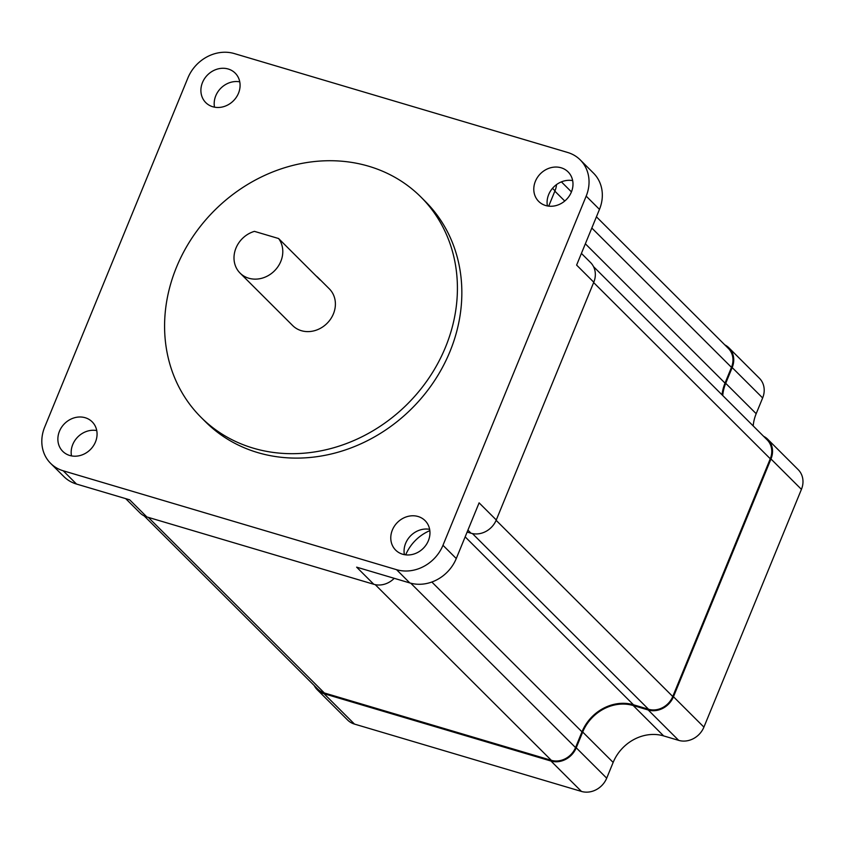 <?xml version="1.0" encoding="UTF-8"?>
<svg xmlns="http://www.w3.org/2000/svg" width="845" height="845" viewBox="0 0 845 845"><rect width="100%" height="100%" fill="white"/><g stroke="black" fill="none" stroke-linecap="round" stroke-linejoin="round"><path stroke-width="1.27" d="M59.456 431.256A20.829 18.294 -45.1 0 0 62.752 451.346A20.829 18.294 -45.1 0 0 95.474 441.946A20.829 18.294 -45.1 0 0 92.179 421.845A20.829 18.294 -45.1 0 0 59.456 431.256M96.742 430.57A20.829 18.294 -45.1 0 0 72.754 444.512A20.829 18.294 -45.1 0 0 71.487 455.888M392.365 530.026A20.829 18.294 -45.1 0 0 395.661 550.116A20.829 18.294 -45.1 0 0 428.373 540.716A20.829 18.294 -45.1 0 0 425.077 520.626A20.829 18.294 -45.1 0 0 392.365 530.026M429.64 529.34A20.829 18.294 -45.1 0 0 405.653 543.282A20.829 18.294 -45.1 0 0 404.385 554.658M535.381 181.305A20.829 18.294 -45.1 0 0 538.677 201.406A20.829 18.294 -45.1 0 0 571.4 191.995A20.829 18.294 -45.1 0 0 568.104 171.905A20.829 18.294 -45.1 0 0 535.381 181.305M572.656 180.619A20.829 18.294 -45.1 0 0 548.669 194.572A20.829 18.294 -45.1 0 0 547.402 205.937M202.483 82.535A20.829 18.294 -45.1 0 0 205.779 102.625A20.829 18.294 -45.1 0 0 238.491 93.225A20.829 18.294 -45.1 0 0 235.206 73.135A20.829 18.294 -45.1 0 0 202.483 82.535M239.758 81.849A20.829 18.294 -45.1 0 0 215.771 95.791A20.829 18.294 -45.1 0 0 214.503 107.167M176.468 267.295A155.628 136.637 134.9 0 1 420.916 197.022A155.628 136.637 134.9 0 1 445.526 347.126A155.628 136.637 134.9 0 1 201.089 417.388A155.628 136.637 134.9 0 1 176.468 267.295M420.916 197.022L425.341 201.448A155.628 136.637 134.9 0 1 449.962 351.541A155.628 136.637 134.9 0 1 205.515 421.803L201.089 417.388M280.815 261.38A25.941 22.773 -45.1 0 0 278.586 238.522L320.118 279.949A25.941 22.773 134.9 0 0 318.248 277.794L329.318 288.842A25.941 22.773 134.9 0 1 333.416 313.854A25.941 22.773 134.9 0 1 292.676 325.568L240.075 273.093A25.941 22.773 -45.1 0 0 280.815 261.38M278.586 238.522L254.429 231.361A25.941 22.773 -45.1 0 0 235.977 248.081A25.941 22.773 -45.1 0 0 240.075 273.093M316.083 275.924A25.941 22.773 134.9 0 1 318.248 277.794M125.694 498.634L140.006 512.904A20.428 17.935 -45.1 0 0 146.84 516.939L129.676 499.817L76.504 484.048A37.581 32.997 134.9 0 1 63.914 476.622L50.626 463.366A37.581 32.997 134.9 0 1 44.679 427.116L187.886 77.962A37.581 32.997 134.9 0 1 234.318 53.573L567.65 152.47A37.581 32.997 134.9 0 1 580.23 159.885A37.581 32.997 134.9 0 1 586.177 196.135L442.97 545.289A37.581 32.997 134.9 0 1 396.537 569.678L63.206 470.781A37.581 32.997 134.9 0 1 50.626 463.366M467.127 532.065L471.035 533.227A20.428 17.935 -45.1 0 0 496.279 519.971L479.104 502.849L456.268 558.545A37.581 32.997 134.9 0 1 409.825 582.944L356.643 567.164L373.807 584.286A20.428 17.935 -45.1 0 0 394.235 578.318M580.23 159.885L593.517 173.151A37.581 32.997 134.9 0 1 599.464 209.391L576.617 265.087L593.781 282.219A20.428 17.935 -45.1 0 0 590.549 262.52L581.413 253.405M496.279 519.971L593.781 282.219M146.84 516.939L373.807 584.286M548.701 206.138L554.996 190.801A20.428 17.935 -45.1 0 0 556.496 184.622M405.684 554.848A40.845 35.86 134.9 0 1 429.841 530.639M722.042 394.847A41.669 36.578 134.9 0 1 725.021 383.112L731.474 367.353A19.604 17.217 -45.1 0 0 728.379 348.446L596.422 216.806M144.136 515.872L317.773 689.097A19.604 17.217 -45.1 0 0 324.332 692.963L551.31 760.31A19.604 17.217 -45.1 0 0 575.54 747.582L581.994 731.833A41.669 36.578 134.9 0 1 633.486 704.783L648.527 709.251A19.604 17.217 -45.1 0 0 672.757 696.523L770.27 458.772A19.604 17.217 -45.1 0 0 767.165 439.865L593.528 266.64M722.739 395.544A40.845 35.86 134.9 0 1 725.718 383.324L732.182 367.564A20.428 17.935 -45.1 0 0 728.95 347.865A20.428 17.935 -45.1 0 0 724.82 344.897M314.213 685.548A20.428 17.935 -45.1 0 0 317.192 689.678A20.428 17.935 -45.1 0 0 324.026 693.713L551.003 761.049A20.428 17.935 -45.1 0 0 576.237 747.793L582.701 732.034A40.845 35.86 134.9 0 1 633.18 705.522L648.221 709.99A20.428 17.935 -45.1 0 0 673.465 696.734L770.978 458.983A20.428 17.935 -45.1 0 0 767.746 439.284A20.428 17.935 -45.1 0 0 763.616 436.316M728.95 347.865L759.412 378.254A20.428 17.935 134.9 0 1 762.644 397.942L756.18 413.701A40.845 35.86 -45.1 0 0 753.191 425.922M767.746 439.284L798.198 469.662A20.428 17.935 134.9 0 1 801.43 489.361L703.917 727.112A20.428 17.935 134.9 0 1 678.683 740.368L663.642 735.91A40.845 35.86 -45.1 0 0 613.153 762.422L606.699 778.171A20.428 17.935 134.9 0 1 581.455 791.427L354.488 724.091A20.428 17.935 134.9 0 1 347.644 720.056L317.192 689.678M599.464 209.391L586.177 196.135M456.268 558.545L442.97 545.289M409.825 582.944L396.537 569.678M76.504 484.048L63.206 470.781M554.996 190.801L552.503 188.319M548.014 206.043L547.296 205.324M471.035 533.227L467.919 530.121M404.998 554.764L404.28 554.045M731.474 367.353L591.817 228.034M564.745 201.025L554.848 191.15M725.021 383.112L585.353 243.793M770.27 458.772L593.644 282.568M672.757 696.523L496.131 520.319M648.527 709.251L472.429 533.575M633.486 704.783L465.162 536.86M581.994 731.833L431.827 582.015M575.54 747.582L410.754 583.198M551.31 760.31L375.212 584.634M324.332 692.963L148.329 517.383M801.43 489.361L770.978 458.983M756.18 413.701L725.718 383.324M762.644 397.942L732.182 367.564M581.455 791.427L551.003 761.049M606.699 778.171L576.237 747.793M613.153 762.422L582.701 732.034M663.642 735.91L633.18 705.522M678.683 740.368L648.221 709.99M703.917 727.112L673.465 696.734M354.488 724.091L324.026 693.713M571.442 191.889L561.397 181.865"/></g></svg>
